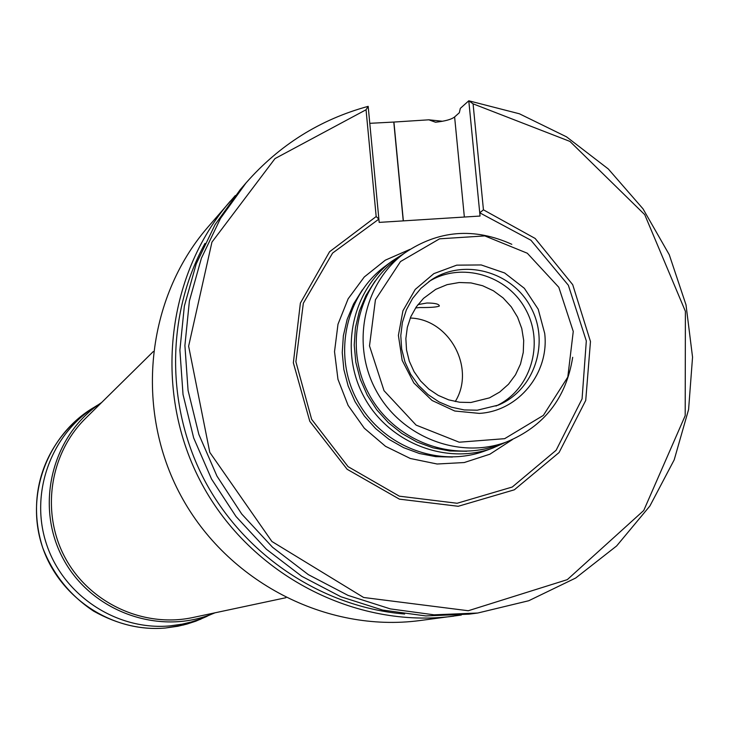<?xml version="1.0" encoding="UTF-8"?>
<svg xmlns="http://www.w3.org/2000/svg" width="729" height="729" viewBox="0 0 729 729"><rect width="100%" height="100%" fill="white"/><g stroke="black" fill="none" stroke-linecap="round" stroke-linejoin="round"><path stroke-width="1.09" d="M153.281 351.56L85.585 418.346C49.572 453.684 40.76 512.697 65.182 557.831C89.43 603.047 143.567 628.152 192.893 617.518L285.905 597.716M235.312 195.536L207.801 227.229C146.037 298.535 134.3 409.379 180.81 495.529C227.175 581.76 326.2 632.936 419.722 620.579L461.32 615.039M230.209 201.259C165.201 276.291 152.89 393.195 201.979 484.129C250.913 575.145 355.315 629.163 453.73 616.151M442.366 121.242L428.852 119.811L393.924 122.053L403.365 220.869M369.785 123.319L393.924 122.053M204.977 243.431C165.747 315.22 165.665 407.857 205.569 482.197C245.7 556.409 323.111 607.293 404.631 614.018M368.172 106.343L378.87 219.119L376.173 216.54L366.049 109.76L368.172 106.343C320.058 119.483 279.344 145.007 246.028 182.924L220.486 218.436L201.404 258.175L189.403 300.968L184.902 345.51L188.073 390.462L198.862 434.438L216.941 476.064L241.764 514.063L272.546 547.26L308.34 574.634L348.025 595.383L390.361 608.897L434.037 614.82L477.75 613.025L528.753 600.732L575.7 578.015L616.643 545.939L649.913 505.962L674.197 459.844L688.586 409.543L692.55 357.155L686.007 304.84L669.258 254.713L642.996 208.804L608.305 168.973L566.542 136.852L519.413 113.788L468.783 100.793L460.327 108.375L459.325 112.74L454.614 116.941C451.561 119.392 445.209 121.16 435.559 122.235L428.852 119.811M477.75 613.025L469.029 614.155L425.854 615.932L382.716 610.091L340.917 596.759L301.742 576.284L266.404 549.256L236.005 516.496L211.51 478.999L193.659 437.901L183.025 394.498L179.89 350.13L184.346 306.144L196.201 263.898L215.055 224.66L240.288 189.586L246.028 182.924M410.254 318.035C449.41 319.074 475.919 368.282 455.251 401.551M415.594 307.93L419.74 307.547C430.73 307.62 437.263 307.109 439.341 306.007C439.131 304.039 434.985 303.045 426.912 303.009L417.963 304.604M459.234 282.506L471.043 282.925L482.598 285.722L493.433 290.798L503.119 297.933L511.275 306.845L517.581 317.179L521.773 328.524L523.695 340.434L523.267 352.426L520.506 364.035L515.512 374.779L508.487 384.247L499.693 392.047L489.496 397.861L470.87 402.499L459.698 402.253L448.7 399.866L438.284 395.419L428.807 389.058L420.633 381.03L414.045 371.608L409.279 361.137L406.527 350.002L405.862 338.593L407.329 327.339L410.855 316.632L416.314 306.854L423.513 298.371L435.714 289.367L447.087 284.656L459.234 282.506M480.056 216.048L379.18 222.391L378.87 219.119L332.606 253.063L303.337 303.228L295.892 361.757L311.638 419.33L348.088 466.66L399.346 496.176L457.138 503.265L512.259 487.027L556.118 450.267L582.07 398.9L586.316 340.944L568.347 285.239L530.94 240.242L479.737 212.804L480.056 216.048M483.445 209.834L479.737 212.804L468.783 100.793L473.075 103.837L483.445 209.834L535.168 238.465L572.712 284.684L590.472 341.509L585.733 400.431L559.07 452.545L514.337 489.806L458.231 506.281L399.41 499.146L347.15 469.285L309.798 421.307L293.35 362.814L300.366 303.155L329.572 251.742L376.173 216.54M366.049 109.76L274.997 158.594L211.948 242.119L188.629 346.175L209.788 452.363L271.89 541.474L363.625 597.479L468.291 610.738L567.299 579.646L643.743 510.482L685.196 415.667L685.397 311.329L644.728 214.654L569.932 141.417L473.075 103.837M544.709 333.454L538.221 309.233L524.351 288.301L504.623 272.965L481.213 264.946L456.719 265.156L433.864 273.621L415.229 289.422L402.927 310.809L398.399 335.395L402.171 360.381L413.826 382.925L432.051 400.467L454.75 411.01L479.336 413.389C518.519 411.211 549.466 373.038 544.709 333.454M573.258 331.431L558.824 287.29L527.313 253.236L484.821 235.914L439.578 238.82L400.503 261.547L375.435 299.747L369.503 345.892L384.028 390.698L416.104 425.107L459.215 442.211L504.65 438.676L543.369 415.384L567.791 377.103L573.258 331.431M511.813 244.306C474.032 227.257 438.275 230.191 404.522 253.118C363.716 282.961 350.804 344.042 376.018 390.361C400.832 436.899 458.942 459.717 506.318 442.047C544.025 426.483 566.151 398.225 572.693 357.301M404.522 253.118L397.205 258.54C356.864 288.037 344.088 348.398 368.992 394.143C393.505 440.116 450.932 462.651 497.761 445.182L506.318 442.047M375.025 281.157L365.967 295.445L359.361 311.146L355.415 327.822L354.221 345.027L355.834 362.295L360.208 379.135L367.234 395.1L376.702 409.734L388.357 422.656L401.889 433.5L416.915 441.974L433.017 447.843L449.757 450.969L466.678 451.26M404.231 253.337L392.184 261.009C351.825 290.607 339.067 351.032 363.999 396.84C388.539 442.858 446.02 465.439 492.941 448.016L505.972 442.175M392.184 261.009L385.149 266.231C345.245 295.5 332.615 355.214 357.256 400.476C381.495 445.938 438.311 468.246 484.703 451.014L492.941 448.016M477.285 410.199L464.218 409.926L451.342 407.156L439.131 401.98L428.023 394.58L418.4 385.213L410.637 374.223L404.987 362.003L401.661 348.981L400.786 335.632L402.381 322.437L406.381 309.852L412.65 298.352L420.952 288.32L430.985 280.118C463.471 258.057 511.858 271.288 530.685 307.037C550.176 342.42 534.612 390.106 498.326 405.105L477.285 410.199M428.898 281.567C461.193 261.438 507.53 275.024 525.809 309.661C544.672 343.979 530.539 390.143 495.957 406.053M101.686 402.463L99.563 403.893C51.358 436.908 34.728 506.573 63.241 558.87C91.234 611.458 158.567 635.888 212.649 613.782L215.009 612.807M94.469 407.11C48.16 433.837 25.187 493.542 41.945 545.374C58.393 597.297 111.984 632.945 165.492 628.006L177.821 626.257L186.897 624.088L195.764 621.199L207.164 616.278M98.588 404.586C52.26 431.431 29.351 491.255 46.182 543.151C62.703 595.146 116.385 630.831 169.966 625.892L182.259 624.142L191.317 621.983L200.156 619.121L211.528 614.228M409.944 249.373L385.331 260.162L364.272 276.984L348.143 298.799L337.992 324.232L334.52 351.66L337.964 379.317L348.107 405.397L364.309 428.224L385.513 446.312L410.327 458.495L437.145 464.008L464.236 462.541L489.87 454.203L512.423 439.578M362.349 289.887L353.547 303.966L347.159 319.393L343.359 335.759L342.247 352.617L343.86 369.53L348.17 386.024L355.05 401.661L364.327 416.004L375.727 428.67L388.958 439.323L403.656 447.679L419.412 453.502L435.814 456.655L452.399 457.047M454.614 116.941L464.355 217.042M393.788 122.062L403.237 220.878M88.92 410.555C46.656 439.988 25.005 492.421 42.738 547.816C53.062 574.324 70.02 595.429 93.631 611.148C117.56 624.489 141.517 630.111 165.483 628.015L183.562 624.972L200.912 619.149"/></g></svg>
